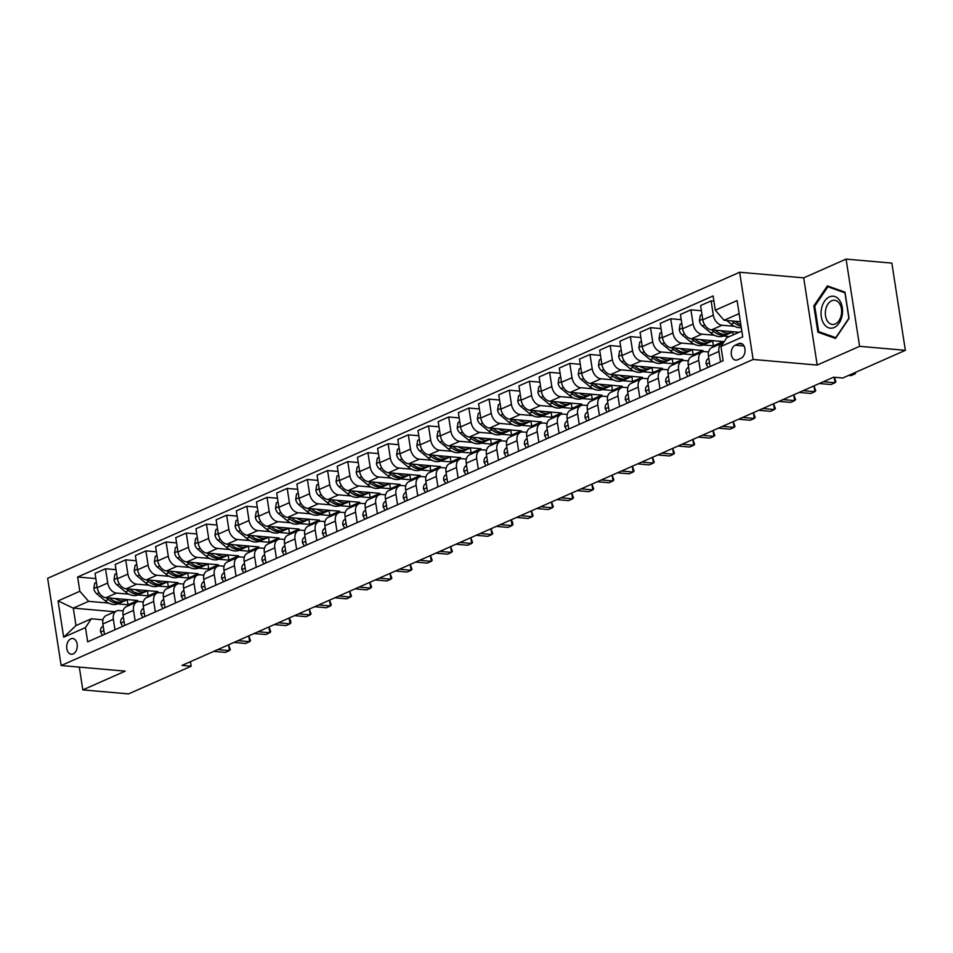 <?xml version="1.0" encoding="UTF-8"?>
<svg xmlns="http://www.w3.org/2000/svg" width="953" height="953" viewBox="0 0 953 953"><rect width="100%" height="100%" fill="white"/><g stroke="black" fill="none" stroke-linecap="round" stroke-linejoin="round"><path stroke-width="1.43" d="M73.155 653.913A7.898 5.277 -85 0 0 77.288 645.443A7.898 5.277 -85 0 0 72.678 638.51A7.898 5.277 -85 0 0 70.82 638.832A7.898 5.277 -85 0 0 66.698 647.301A7.898 5.277 -85 0 0 71.296 654.246A7.898 5.277 -85 0 0 73.155 653.913M739.635 272.248L47.65 578.316L61.147 665.528L753.132 359.46L739.635 272.248L803.701 277.859L817.197 365.07L859.594 346.32L846.085 259.109L803.701 277.859M846.085 259.109L891.853 263.111L905.35 350.323L859.594 346.32M905.35 350.323L842.774 378.007L833.625 377.197L182.011 665.408L191.16 666.218L190.457 661.68M738.778 343.64L735.228 345.212A7.648 5.11 -85 0 0 731.237 353.42A7.648 5.11 -85 0 0 735.692 360.139A7.648 5.11 -85 0 0 737.491 359.829L741.041 358.257A7.648 5.11 -85 0 0 745.043 350.049A7.648 5.11 -85 0 0 740.576 343.33A7.648 5.11 -85 0 0 738.778 343.64L742.292 343.95M739.135 313.62L724.089 320.268L715.31 310.201L713.106 295.942L77.646 577.006L95.824 578.602M715.31 310.201L737.11 300.564L742.732 336.862L720.933 346.499L726.794 337.707L741.839 331.06M114.789 611.755L73.286 608.121L75.99 625.573L91.333 618.783L85.472 627.574L87.676 641.834L723.136 360.758L720.933 346.499M85.472 627.574L63.672 637.212L58.05 600.914L79.849 591.265L77.646 577.006M79.302 667.112L82.828 689.889L128.584 693.891L191.16 666.218M82.828 689.889L125.212 671.138L61.147 665.528M817.197 365.07L753.132 359.46M91.333 618.783L102.972 619.795M114.968 629.766L113.347 619.319A9.875 6.897 -113.9 0 1 116.671 610.921A9.875 6.897 -113.9 0 1 119.208 610.528L123.151 610.873M135.147 620.832L133.527 610.385A9.875 6.897 -113.9 0 1 136.863 601.998A9.875 6.897 -113.9 0 1 139.388 601.593L143.343 601.939M155.339 611.909L153.719 601.462A9.875 6.897 -113.9 0 1 157.042 593.064A9.875 6.897 -113.9 0 1 159.58 592.671L163.523 593.016M175.519 602.975L173.899 592.528A9.875 6.897 -113.9 0 1 177.234 584.141A9.875 6.897 -113.9 0 1 179.76 583.736L183.715 584.082M195.71 594.053L194.09 583.605A9.875 6.897 -113.9 0 1 197.414 575.207A9.875 6.897 -113.9 0 1 199.951 574.814L203.906 575.159M215.89 585.118L214.27 574.671A9.875 6.897 -113.9 0 1 217.606 566.285A9.875 6.897 -113.9 0 1 220.143 565.879L224.086 566.225M236.082 576.196L234.462 565.748A9.875 6.897 -113.9 0 1 237.785 557.35A9.875 6.897 -113.9 0 1 240.323 556.957L244.278 557.302M256.262 567.261L254.654 556.814A9.875 6.897 -113.9 0 1 257.977 548.428A9.875 6.897 -113.9 0 1 260.514 548.023L264.457 548.368M276.453 558.339L274.833 547.88A9.875 6.897 -113.9 0 1 278.157 539.493A9.875 6.897 -113.9 0 1 280.694 539.1L284.649 539.446M296.633 549.404L295.025 538.957A9.875 6.897 -113.9 0 1 298.349 530.571A9.875 6.897 -113.9 0 1 300.886 530.166L304.829 530.511M316.825 540.47L315.205 530.023A9.875 6.897 -113.9 0 1 318.54 521.636A9.875 6.897 -113.9 0 1 321.066 521.243L325.021 521.589M337.005 531.548L335.396 521.1A9.875 6.897 -113.9 0 1 338.72 512.714A9.875 6.897 -113.9 0 1 341.257 512.309L345.2 512.654M357.196 522.613L355.576 512.166A9.875 6.897 -113.9 0 1 358.912 503.78A9.875 6.897 -113.9 0 1 361.437 503.387L365.392 503.732M377.388 513.691L375.768 503.244A9.875 6.897 -113.9 0 1 379.091 494.857A9.875 6.897 -113.9 0 1 381.629 494.452L385.572 494.798M397.568 504.756L395.948 494.309A9.875 6.897 -113.9 0 1 399.283 485.923A9.875 6.897 -113.9 0 1 401.809 485.53L405.764 485.875M417.759 495.834L416.139 485.387A9.875 6.897 -113.9 0 1 419.463 477A9.875 6.897 -113.9 0 1 422 476.595L425.943 476.941M437.939 486.9L436.319 476.452A9.875 6.897 -113.9 0 1 439.655 468.066A9.875 6.897 -113.9 0 1 442.18 467.673L446.135 468.018M458.131 477.977L456.511 467.53A9.875 6.897 -113.9 0 1 459.834 459.143A9.875 6.897 -113.9 0 1 462.372 458.738L466.327 459.084M478.311 469.043L476.691 458.596A9.875 6.897 -113.9 0 1 480.026 450.209A9.875 6.897 -113.9 0 1 482.563 449.816L486.506 450.161M498.502 460.12L496.882 449.673A9.875 6.897 -113.9 0 1 500.206 441.287A9.875 6.897 -113.9 0 1 502.743 440.882L506.698 441.227M518.682 451.186L517.074 440.739A9.875 6.897 -113.9 0 1 520.398 432.352A9.875 6.897 -113.9 0 1 522.935 431.959L526.878 432.305M538.874 442.263L537.254 431.816A9.875 6.897 -113.9 0 1 540.577 423.43A9.875 6.897 -113.9 0 1 543.115 423.025L547.07 423.37M559.054 433.329L557.445 422.882A9.875 6.897 -113.9 0 1 560.769 414.495A9.875 6.897 -113.9 0 1 563.306 414.102L567.249 414.448M579.245 424.407L577.625 413.959A9.875 6.897 -113.9 0 1 580.961 405.573A9.875 6.897 -113.9 0 1 583.486 405.168L587.441 405.513M599.425 415.472L597.817 405.025A9.875 6.897 -113.9 0 1 601.14 396.639A9.875 6.897 -113.9 0 1 603.678 396.245L607.621 396.591M619.617 406.55L617.997 396.103A9.875 6.897 -113.9 0 1 621.332 387.716A9.875 6.897 -113.9 0 1 623.858 387.311L627.813 387.657M639.808 397.615L638.188 387.168A9.875 6.897 -113.9 0 1 641.512 378.782A9.875 6.897 -113.9 0 1 644.049 378.389L647.992 378.734M659.988 388.693L658.368 378.246A9.875 6.897 -113.9 0 1 661.704 369.859A9.875 6.897 -113.9 0 1 664.229 369.454L668.184 369.8M680.18 379.759L678.56 369.311A9.875 6.897 -113.9 0 1 681.883 360.925A9.875 6.897 -113.9 0 1 684.421 360.532L688.364 360.877M700.36 370.836L698.74 360.389A9.875 6.897 -113.9 0 1 702.075 352.002A9.875 6.897 -113.9 0 1 704.612 351.597L708.555 351.943M740.386 321.697L724.089 320.268M734.477 326.319L722.088 325.235A9.875 6.897 -113.9 0 1 713.309 315.157L711.105 300.898L713.916 301.148M739.075 332.275L711.593 329.869A9.875 6.897 -113.9 0 1 702.814 319.803L700.61 305.544L711.105 300.898M729.39 336.564L723.398 336.04M714.297 335.242L701.908 334.158A9.875 6.897 -113.9 0 1 693.129 324.091L690.913 309.832L701.408 310.749M712.594 340.781L713.392 345.856L723.077 341.579L691.413 338.803A9.875 6.897 -113.9 0 1 682.634 328.737L680.418 314.466L690.913 309.832M713.392 345.856L703.219 344.974M694.106 344.176L681.717 343.092A9.875 6.897 -113.9 0 1 672.937 333.014L670.733 318.755L681.228 319.672M692.414 349.703L693.2 354.79L702.885 350.501L671.222 347.726A9.875 6.897 -113.9 0 1 662.442 337.66L660.238 323.401L670.733 318.755M693.2 354.79L683.027 353.897M673.926 353.098L661.537 352.014A9.875 6.897 -113.9 0 1 652.757 341.948L650.542 327.689L661.037 328.606M672.222 358.638L673.009 363.712L682.705 359.436L651.042 356.66A9.875 6.897 -113.9 0 1 642.251 346.594L640.047 332.323L650.542 327.689M673.009 363.712L662.847 362.831M653.734 362.033L641.345 360.949A9.875 6.897 -113.9 0 1 632.566 350.871L630.362 336.612L640.857 337.529M652.043 367.56L652.829 372.647L662.514 368.358L630.85 365.583A9.875 6.897 -113.9 0 1 622.071 355.517L619.867 341.257L630.362 336.612M652.829 372.647L642.656 371.753M633.554 370.955L621.165 369.871A9.875 6.897 -113.9 0 1 612.386 359.805L610.17 345.546L620.665 346.463M631.851 376.495L632.637 381.569L642.334 377.293L610.67 374.517A9.875 6.897 -113.9 0 1 601.879 364.451L599.675 350.192L610.17 345.546M632.637 381.569L622.476 380.688M613.363 379.89L600.974 378.806A9.875 6.897 -113.9 0 1 592.194 368.728L589.99 354.468L600.485 355.386M611.671 385.417L612.457 390.504L622.142 386.215L590.479 383.44A9.875 6.897 -113.9 0 1 581.699 373.373L579.495 359.114L589.99 354.468M612.457 390.504L602.284 389.61M593.183 388.812L580.794 387.728A9.875 6.897 -113.9 0 1 572.003 377.662L569.799 363.403L580.294 364.32M591.479 394.351L592.266 399.426L601.962 395.15L570.287 392.374A9.875 6.897 -113.9 0 1 561.508 382.308L559.304 368.049L569.799 363.403M592.266 399.426L582.104 398.545M572.991 397.746L560.602 396.662A9.875 6.897 -113.9 0 1 551.823 386.584L549.619 372.325L560.114 373.242M571.3 403.274L572.086 408.361L581.771 404.072L550.107 401.296A9.875 6.897 -113.9 0 1 541.328 391.23L539.112 376.971L549.619 372.325M572.086 408.361L561.913 407.467M552.811 406.669L540.422 405.585A9.875 6.897 -113.9 0 1 531.631 395.519L529.427 381.26L539.922 382.177M551.108 412.208L551.894 417.283L561.591 413.006L529.916 410.231A9.875 6.897 -113.9 0 1 521.136 400.165L518.932 385.905L529.427 381.26M551.894 417.283L541.733 416.401M532.62 415.603L520.231 414.519A9.875 6.897 -113.9 0 1 511.451 404.441L509.247 390.182L519.742 391.099M530.928 421.131L531.714 426.217L541.399 421.929L509.736 419.153A9.875 6.897 -113.9 0 1 500.956 409.087L498.741 394.828L509.247 390.182M531.714 426.217L521.541 425.324M512.428 424.526L500.039 423.442A9.875 6.897 -113.9 0 1 491.26 413.376L489.056 399.116L499.551 400.034M510.737 430.065L511.523 435.14L521.22 430.863L489.544 428.088A9.875 6.897 -113.9 0 1 480.765 418.022L478.561 403.762L489.056 399.116M511.523 435.14L501.361 434.258M492.248 433.46L479.859 432.376A9.875 6.897 -113.9 0 1 471.08 422.298L468.864 408.039L479.359 408.956M490.557 438.988L491.343 444.074L501.028 439.786L469.364 437.01A9.875 6.897 -113.9 0 1 460.585 426.944L458.369 412.685L468.864 408.039M491.343 444.074L481.17 443.181M472.057 442.383L459.668 441.299A9.875 6.897 -113.9 0 1 450.888 431.232L448.684 416.973L459.179 417.89M470.365 447.922L471.151 452.997L480.836 448.72L449.173 445.944A9.875 6.897 -113.9 0 1 440.393 435.878L438.189 421.619L448.684 416.973M471.151 452.997L460.978 452.115M451.877 451.317L439.488 450.233A9.875 6.897 -113.9 0 1 430.708 440.155L428.493 425.896L438.988 426.813M450.173 456.844L450.972 461.931L460.656 457.643L428.993 454.867A9.875 6.897 -113.9 0 1 420.213 444.801L417.998 430.542L428.493 425.896M450.972 461.931L440.798 461.038M431.685 460.239L419.296 459.155A9.875 6.897 -113.9 0 1 410.517 449.089L408.313 434.83L418.808 435.747M429.994 465.779L430.78 470.853L440.465 466.577L408.801 463.801A9.875 6.897 -113.9 0 1 400.022 453.735L397.818 439.476L408.313 434.83M430.78 470.853L420.607 469.972M411.505 469.174L399.116 468.09A9.875 6.897 -113.9 0 1 390.337 458.012L388.121 443.753L398.616 444.67M409.802 474.701L410.588 479.788L420.285 475.499L388.621 472.724A9.875 6.897 -113.9 0 1 379.83 462.658L377.626 448.398L388.121 443.753M410.588 479.788L400.427 478.894M391.314 478.096L378.925 477.012A9.875 6.897 -113.9 0 1 370.145 466.946L367.941 452.687L378.436 453.604M389.622 483.636L390.408 488.71L400.093 484.434L368.43 481.658A9.875 6.897 -113.9 0 1 359.65 471.592L357.446 457.333L367.941 452.687M390.408 488.71L380.235 487.829M371.134 487.031L358.745 485.947A9.875 6.897 -113.9 0 1 349.965 475.869L347.75 461.609L358.245 462.539M369.43 492.558L370.217 497.645L379.913 493.356L348.25 490.581A9.875 6.897 -113.9 0 1 339.459 480.515L337.255 466.255L347.75 461.609M370.217 497.645L360.055 496.751M350.942 495.953L338.553 494.869A9.875 6.897 -113.9 0 1 329.774 484.803L327.57 470.544L338.065 471.461M349.251 501.492L350.037 506.579L359.722 502.291L328.058 499.515A9.875 6.897 -113.9 0 1 319.279 489.449L317.075 475.19L327.57 470.544M350.037 506.579L339.864 505.686M330.762 504.887L318.373 503.803A9.875 6.897 -113.9 0 1 309.582 493.725L307.378 479.466L317.873 480.395M329.059 510.415L329.845 515.502L339.542 511.213L307.867 508.437A9.875 6.897 -113.9 0 1 299.087 498.371L296.883 484.112L307.378 479.466M329.845 515.502L319.684 514.608M310.571 513.81L298.182 512.726A9.875 6.897 -113.9 0 1 289.402 502.66L287.198 488.401L297.693 489.318M308.879 519.349L309.665 524.436L319.35 520.147L287.687 517.372A9.875 6.897 -113.9 0 1 278.907 507.306L276.692 493.046L287.198 488.401M309.665 524.436L299.492 523.542M290.379 522.744L278.002 521.66A9.875 6.897 -113.9 0 1 269.211 511.582L267.007 497.323L277.502 498.252M288.688 528.272L289.474 533.358L299.171 529.07L267.495 526.294A9.875 6.897 -113.9 0 1 258.716 516.228L256.512 501.969L267.007 497.323M289.474 533.358L279.312 532.465M270.199 531.667L257.81 530.583A9.875 6.897 -113.9 0 1 249.031 520.517L246.827 506.257L257.322 507.175M268.508 537.206L269.294 542.293L278.979 538.004L247.315 535.229A9.875 6.897 -113.9 0 1 238.536 525.163L236.32 510.903L246.827 506.257M269.294 542.293L259.121 541.399M250.008 540.601L237.619 539.517A9.875 6.897 -113.9 0 1 228.839 529.439L226.635 515.18L237.13 516.109M248.316 546.129L249.102 551.215L258.799 546.927L227.124 544.151A9.875 6.897 -113.9 0 1 218.344 534.085L216.14 519.826L226.635 515.18M249.102 551.215L238.941 550.322M229.828 549.524L217.439 548.44A9.875 6.897 -113.9 0 1 208.659 538.374L206.444 524.114L216.939 525.032M228.136 555.063L228.923 560.15L238.607 555.861L206.944 553.085A9.875 6.897 -113.9 0 1 198.164 543.019L195.949 528.76L206.444 524.114M228.923 560.15L218.749 559.256M209.636 558.458L197.247 557.374A9.875 6.897 -113.9 0 1 188.468 547.296L186.264 533.037L196.759 533.966M207.945 563.985L208.731 569.072L218.416 564.784L186.752 562.008A9.875 6.897 -113.9 0 1 177.973 551.942L175.769 537.683L186.264 533.037M208.731 569.072L198.558 568.179M189.456 567.38L177.067 566.296A9.875 6.897 -113.9 0 1 168.288 556.23L166.072 541.971L176.567 542.888M187.753 572.92L188.551 578.006L198.236 573.718L166.572 570.942A9.875 6.897 -113.9 0 1 157.793 560.876L155.577 546.617L166.072 541.971M188.551 578.006L178.378 577.113M169.265 576.315L156.876 575.231A9.875 6.897 -113.9 0 1 148.096 565.153L145.892 550.894L156.387 551.823M167.573 581.842L168.359 586.929L178.044 582.64L146.381 579.865A9.875 6.897 -113.9 0 1 137.601 569.799L135.397 555.539L145.892 550.894M168.359 586.929L158.186 586.035M149.085 585.237L136.696 584.153A9.875 6.897 -113.9 0 1 127.916 574.087L125.701 559.828L136.196 560.745M147.381 590.777L148.168 595.863L157.864 591.575L126.201 588.799A9.875 6.897 -113.9 0 1 117.41 578.733L115.206 564.474L125.701 559.828M148.168 595.863L138.006 594.97M128.893 594.172L116.504 593.088A9.875 6.897 -113.9 0 1 107.725 583.01L105.521 568.75L116.016 569.68M127.202 599.699L127.988 604.786L137.673 600.497L106.009 597.722A9.875 6.897 -113.9 0 1 97.23 587.656L95.026 573.396L105.521 568.75M127.988 604.786L117.815 603.892M108.713 603.094L88.629 601.343L73.286 608.121L58.05 600.914M720.551 361.902L718.931 351.454A9.875 6.897 -113.9 0 1 722.255 343.068A9.875 6.897 -113.9 0 1 723.458 342.723M710.056 366.548L708.436 356.1A9.875 6.897 -113.9 0 1 711.76 347.714L722.255 343.068M732.786 331.847L733.25 334.86M689.865 375.482L688.245 365.035A9.875 6.897 -113.9 0 1 691.58 356.648L702.075 352.002M669.673 384.404L668.065 373.957A9.875 6.897 -113.9 0 1 671.389 365.571L681.883 360.925M649.493 393.339L647.873 382.892A9.875 6.897 -113.9 0 1 651.209 374.505L661.704 369.859M629.302 402.261L627.693 391.814A9.875 6.897 -113.9 0 1 631.017 383.428L641.512 378.782M609.122 411.196L607.502 400.748A9.875 6.897 -113.9 0 1 610.825 392.362L621.332 387.716M588.93 420.118L587.322 409.671A9.875 6.897 -113.9 0 1 590.646 401.284L601.14 396.639M568.75 429.053L567.13 418.605A9.875 6.897 -113.9 0 1 570.454 410.219L580.961 405.573M548.559 437.975L546.939 427.528A9.875 6.897 -113.9 0 1 550.274 419.141L560.769 414.495M528.379 446.909L526.759 436.462A9.875 6.897 -113.9 0 1 530.082 428.076L540.577 423.43M508.187 455.832L506.567 445.385A9.875 6.897 -113.9 0 1 509.903 436.998L520.398 432.352M488.007 464.766L486.387 454.319A9.875 6.897 -113.9 0 1 489.711 445.933L500.206 441.287M467.816 473.689L466.196 463.241A9.875 6.897 -113.9 0 1 469.531 454.855L480.026 450.209M447.636 482.623L446.016 472.176A9.875 6.897 -113.9 0 1 449.339 463.789L459.834 459.143M427.444 491.545L425.824 481.098A9.875 6.897 -113.9 0 1 429.16 472.712L439.655 468.066M407.253 500.48L405.644 490.033A9.875 6.897 -113.9 0 1 408.968 481.646L419.463 477M387.073 509.402L385.453 498.955A9.875 6.897 -113.9 0 1 388.788 490.569L399.283 485.923M366.881 518.337L365.273 507.889A9.875 6.897 -113.9 0 1 368.597 499.503L379.091 494.857M346.701 527.259L345.081 516.812A9.875 6.897 -113.9 0 1 348.405 508.425L358.912 503.78M326.51 536.194L324.902 525.746A9.875 6.897 -113.9 0 1 328.225 517.36L338.72 512.714M306.33 545.116L304.71 534.669A9.875 6.897 -113.9 0 1 308.033 526.282L318.54 521.636M286.138 554.05L284.518 543.603A9.875 6.897 -113.9 0 1 287.854 535.217L298.349 530.571M265.958 562.973L264.338 552.526A9.875 6.897 -113.9 0 1 267.662 544.139L278.157 539.493M245.767 571.907L244.147 561.46A9.875 6.897 -113.9 0 1 247.482 553.074L257.977 548.428M225.587 580.83L223.967 570.382A9.875 6.897 -113.9 0 1 227.291 561.996L237.785 557.35M205.395 589.764L203.775 579.317A9.875 6.897 -113.9 0 1 207.111 570.93L217.606 566.285M185.216 598.687L183.595 588.239A9.875 6.897 -113.9 0 1 186.919 579.853L197.414 575.207M165.024 607.621L163.404 597.174A9.875 6.897 -113.9 0 1 166.739 588.787L177.234 584.141M144.832 616.543L143.224 606.096A9.875 6.897 -113.9 0 1 146.548 597.71L157.042 593.064M124.652 625.478L123.032 615.03A9.875 6.897 -113.9 0 1 126.368 606.644L136.863 601.998M79.849 591.265L88.629 601.343M104.461 634.4L102.853 623.953A9.875 6.897 -113.9 0 1 106.176 615.567L116.671 610.921M63.672 637.212L75.99 625.573M827.371 285.912L813.826 305.937L817.888 332.204L835.507 338.446L849.063 318.421L844.989 292.154L827.371 285.912M821.152 332.49L817.888 332.204M814.827 306.02L813.826 305.937M852.709 373.612L855.21 373.826L851.184 375.613L848.682 375.387M856.008 372.146L855.21 373.826L855.02 372.587M726.722 320.506L731.046 324.068A18.881 13.187 66.1 0 0 741.315 327.665M731.999 320.958L734.12 322.71A18.881 13.187 66.1 0 0 741.077 326.176M740.85 324.699A18.881 13.187 -113.9 0 1 736.05 321.852L735.335 321.256M708.091 367.417L706.137 364.094A6.54 4.574 -113.9 0 1 707.543 359.186L708.746 358.125M823.38 381.736L835.031 382.749L830.992 384.536L819.342 383.523M709.175 360.877A6.54 4.574 66.1 0 0 709.163 360.984L709.306 361.699M834.351 377.269L835.924 381.724L835.031 382.749L834.173 377.245M687.899 376.352L685.957 373.028A6.54 4.574 -113.9 0 1 687.351 368.108L688.566 367.06M803.188 390.659L814.839 391.683L810.8 393.47L799.15 392.445M688.983 369.8A6.54 4.574 66.1 0 0 688.971 369.919L689.114 370.622M813.981 385.882L815.732 390.659L814.839 391.683L813.945 385.905M667.719 385.274L665.766 381.95A6.54 4.574 -113.9 0 1 667.171 377.043L668.375 375.982M783.009 399.593L794.659 400.605L790.621 402.392L778.97 401.38M668.803 378.734A6.54 4.574 66.1 0 0 668.792 378.841L668.923 379.556M794.659 400.605L793.766 394.828L795.552 399.581L794.659 400.605M702.004 314.55L700.312 315.3L699.431 320.72A6.54 4.574 66.1 0 0 702.409 326.021L710.867 332.99A18.881 13.187 66.1 0 0 723.851 335.861L726.913 334.503A18.881 13.187 66.1 0 0 727.866 334.015M720.611 330.667A18.881 13.187 66.1 0 0 731.928 332.287A18.881 13.187 66.1 0 0 732.964 331.739M711.808 329.893L713.928 331.644A18.881 13.187 66.1 0 0 726.913 334.503M731.928 332.287L728.854 333.645A18.881 13.187 -113.9 0 1 715.87 330.786L715.143 330.179M702.885 320.244L702.992 321.161A6.54 4.574 66.1 0 0 703.302 321.864M681.812 323.484L680.12 324.223L679.239 329.655A6.54 4.574 66.1 0 0 682.217 334.956L690.675 341.924A18.881 13.187 66.1 0 0 703.659 344.783L706.733 343.425A18.881 13.187 66.1 0 0 707.674 342.949M700.431 339.59A18.881 13.187 66.1 0 0 711.736 341.222A18.881 13.187 66.1 0 0 712.784 340.674M691.628 338.815L693.748 340.566A18.881 13.187 66.1 0 0 706.733 343.425M711.736 341.222L708.663 342.568A18.881 13.187 -113.9 0 1 695.678 339.709L694.963 339.113M682.705 329.178L682.813 330.083A6.54 4.574 66.1 0 0 683.122 330.786M661.632 332.406L659.941 333.157L659.059 338.577A6.54 4.574 66.1 0 0 662.037 343.878L670.495 350.847A18.881 13.187 66.1 0 0 683.48 353.718L686.541 352.36A18.881 13.187 66.1 0 0 687.482 351.871M680.239 348.524A18.881 13.187 66.1 0 0 691.544 350.144A18.881 13.187 66.1 0 0 692.593 349.596M671.436 347.75L673.557 349.501A18.881 13.187 66.1 0 0 686.541 352.36M691.544 350.144L688.483 351.502A18.881 13.187 -113.9 0 1 675.498 348.643L674.772 348.036M662.514 338.101L662.621 339.018A6.54 4.574 66.1 0 0 662.931 339.721M647.528 394.208L645.586 390.885A6.54 4.574 -113.9 0 1 646.98 385.965L648.195 384.917M762.817 408.515L774.467 409.54L770.429 411.327L758.779 410.302M648.612 387.657A6.54 4.574 66.1 0 0 648.6 387.776L648.743 388.479M773.61 403.738L775.361 408.515L774.467 409.54L773.574 403.762M641.44 341.341L639.749 342.079L638.867 347.511A6.54 4.574 66.1 0 0 641.845 352.813L650.303 359.781A18.881 13.187 66.1 0 0 663.288 362.64L666.361 361.282A18.881 13.187 66.1 0 0 667.303 360.806M660.06 357.446A18.881 13.187 66.1 0 0 671.365 359.078A18.881 13.187 66.1 0 0 672.401 358.531M651.256 356.672L653.377 358.423A18.881 13.187 66.1 0 0 666.361 361.282M671.365 359.078L668.291 360.425A18.881 13.187 -113.9 0 1 655.307 357.566L654.592 356.97M642.334 347.035L642.441 347.94A6.54 4.574 66.1 0 0 642.751 348.643M823.904 323.889A16.046 10.709 -85 0 0 839.105 323.15A16.046 10.709 -85 0 0 839.712 300.529A16.046 10.709 -85 0 0 824.5 301.267A16.046 10.709 -85 0 0 823.904 323.889M827.49 321.197A12.151 8.112 -85 0 0 832.422 324.449A12.151 8.112 -85 0 0 840.713 317.135A12.151 8.112 -85 0 0 839.462 303.507A12.151 8.112 -85 0 0 834.53 300.255A12.151 8.112 -85 0 0 826.239 307.569A12.151 8.112 -85 0 0 827.49 321.197M827.871 286.758L844.942 292.809L848.873 318.254L835.745 337.66L818.675 331.608L814.744 306.163L827.871 286.758L830.397 286.984M627.348 403.131L625.394 399.807A6.54 4.574 -113.9 0 1 626.8 394.899L628.003 393.839M742.637 417.45L754.288 418.462L750.249 420.249L738.599 419.237M628.432 396.591A6.54 4.574 66.1 0 0 628.42 396.698L628.551 397.413M753.43 412.673L755.181 417.438L754.288 418.462L753.394 412.685M607.156 412.065L605.215 408.742A6.54 4.574 -113.9 0 1 606.608 403.822L607.811 402.774M722.445 426.372L734.096 427.397L730.058 429.184L718.407 428.159M608.24 405.513A6.54 4.574 66.1 0 0 608.228 405.633L608.371 406.335M733.238 421.595L734.989 426.372L734.096 427.397L733.202 421.619M586.965 420.988L585.023 417.664A6.54 4.574 -113.9 0 1 586.417 412.756L587.632 411.696M702.254 435.307L713.916 436.319L709.878 438.106L698.227 437.093M588.061 414.448A6.54 4.574 66.1 0 0 588.049 414.555L588.18 415.27M713.058 430.53L714.81 435.307L713.916 436.319L713.023 430.542M566.785 429.922L564.831 426.599A6.54 4.574 -113.9 0 1 566.237 421.679L567.44 420.63M682.074 444.229L693.724 445.254L689.686 447.04L678.036 446.016M567.869 423.37A6.54 4.574 66.1 0 0 567.857 423.489L568 424.192M692.867 439.452L694.618 444.229L693.724 445.254L692.831 439.476M546.593 438.845L544.651 435.521A6.54 4.574 -113.9 0 1 546.045 430.613L547.26 429.553M661.882 453.163L673.545 454.176L669.506 455.963L657.844 454.95M547.677 432.305A6.54 4.574 66.1 0 0 547.665 432.412L547.808 433.127M672.687 448.386L674.438 453.163L673.545 454.176L672.651 448.398M621.261 350.263L619.569 351.014L618.688 356.434A6.54 4.574 66.1 0 0 621.666 361.735L630.124 368.704A18.881 13.187 66.1 0 0 643.108 371.575L646.17 370.217A18.881 13.187 66.1 0 0 647.111 369.728M639.868 366.381A18.881 13.187 66.1 0 0 651.173 368.001A18.881 13.187 66.1 0 0 652.221 367.453M631.065 365.607L633.185 367.358A18.881 13.187 66.1 0 0 646.17 370.217M651.173 368.001L648.111 369.359A18.881 13.187 -113.9 0 1 635.127 366.5L634.4 365.892M622.142 355.957L622.249 356.875A6.54 4.574 66.1 0 0 622.559 357.578M601.069 359.198L599.377 359.936L598.496 365.368A6.54 4.574 66.1 0 0 601.474 370.669L609.932 377.638A18.881 13.187 66.1 0 0 622.917 380.497L625.99 379.139A18.881 13.187 66.1 0 0 626.931 378.663M619.688 375.303A18.881 13.187 66.1 0 0 630.993 376.935A18.881 13.187 66.1 0 0 632.03 376.387M610.885 374.529L613.005 376.28A18.881 13.187 66.1 0 0 625.99 379.139M630.993 376.935L627.92 378.281A18.881 13.187 -113.9 0 1 614.935 375.422L614.208 374.827M601.962 364.892L602.058 365.797A6.54 4.574 66.1 0 0 602.379 366.5M580.889 368.12L579.198 368.871L578.304 374.291A6.54 4.574 66.1 0 0 581.294 379.592L589.74 386.561A18.881 13.187 66.1 0 0 602.725 389.432L605.798 388.074A18.881 13.187 66.1 0 0 606.739 387.585M599.497 384.238A18.881 13.187 66.1 0 0 610.802 385.858A18.881 13.187 66.1 0 0 611.85 385.31M590.693 383.463L592.814 385.215A18.881 13.187 66.1 0 0 605.798 388.074M610.802 385.858L607.74 387.216A18.881 13.187 -113.9 0 1 594.755 384.357L594.029 383.749M581.771 373.814L581.878 374.732A6.54 4.574 66.1 0 0 582.188 375.434M560.698 377.054L559.006 377.793L558.124 383.225A6.54 4.574 66.1 0 0 561.103 388.526L569.56 395.495A18.881 13.187 66.1 0 0 582.545 398.354L585.607 396.996A18.881 13.187 66.1 0 0 586.56 396.519M579.317 393.16A18.881 13.187 66.1 0 0 590.622 394.792A18.881 13.187 66.1 0 0 591.658 394.244M570.513 392.386L572.622 394.137A18.881 13.187 66.1 0 0 585.607 396.996M590.622 394.792L587.548 396.138A18.881 13.187 -113.9 0 1 574.564 393.279L573.837 392.684M561.591 382.749L561.686 383.654A6.54 4.574 66.1 0 0 561.996 384.357M540.506 385.977L538.826 386.727L537.933 392.148A6.54 4.574 66.1 0 0 540.911 397.449L549.369 404.417A18.881 13.187 66.1 0 0 562.353 407.288L565.427 405.93A18.881 13.187 66.1 0 0 566.368 405.442M559.125 402.095A18.881 13.187 66.1 0 0 570.43 403.715A18.881 13.187 66.1 0 0 571.478 403.167M550.322 401.32L552.442 403.071A18.881 13.187 66.1 0 0 565.427 405.93M570.43 403.715L567.369 405.073A18.881 13.187 -113.9 0 1 554.384 402.214L553.657 401.606M541.399 391.671L541.507 392.588A6.54 4.574 66.1 0 0 541.816 393.291M526.413 447.779L524.46 444.455A6.54 4.574 -113.9 0 1 525.865 439.536L527.069 438.487M641.703 462.086L653.353 463.11L649.315 464.897L637.664 463.873M527.497 441.227A6.54 4.574 66.1 0 0 527.486 441.346L527.628 442.049M652.495 457.309L654.246 462.086L653.353 463.11L652.46 457.333M520.326 394.911L518.635 395.65L517.753 401.082A6.54 4.574 66.1 0 0 520.731 406.383L529.189 413.352A18.881 13.187 66.1 0 0 542.174 416.211L545.235 414.853A18.881 13.187 66.1 0 0 546.188 414.376M538.933 411.017A18.881 13.187 66.1 0 0 550.25 412.649A18.881 13.187 66.1 0 0 551.287 412.101M530.142 410.243L532.25 411.994A18.881 13.187 66.1 0 0 545.235 414.853M550.25 412.649L547.177 413.995A18.881 13.187 -113.9 0 1 534.192 411.136L533.466 410.54M521.22 400.605L521.315 401.511A6.54 4.574 66.1 0 0 521.625 402.214M506.222 456.701L504.28 453.378A6.54 4.574 -113.9 0 1 505.674 448.47L506.889 447.41M621.511 471.02L633.173 472.033L629.135 473.82L617.473 472.807M507.306 450.161A6.54 4.574 66.1 0 0 507.294 450.269L507.437 450.983M632.315 466.243L634.067 471.02L633.173 472.033L632.268 466.255M500.134 403.834L498.455 404.584L497.561 410.016A6.54 4.574 66.1 0 0 500.539 415.305L508.997 422.274A18.881 13.187 66.1 0 0 521.982 425.145L525.055 423.787A18.881 13.187 66.1 0 0 525.996 423.299M518.754 419.951A18.881 13.187 66.1 0 0 530.059 421.571A18.881 13.187 66.1 0 0 531.107 421.023M509.95 419.177L512.071 420.928A18.881 13.187 66.1 0 0 525.055 423.787M530.059 421.571L526.997 422.929A18.881 13.187 -113.9 0 1 514.012 420.07L513.286 419.463M501.028 409.528L501.135 410.445A6.54 4.574 66.1 0 0 501.445 411.148M486.042 465.636L484.088 462.312A6.54 4.574 -113.9 0 1 485.494 457.392L486.697 456.344M601.331 479.943L612.982 480.967L608.943 482.754L597.293 481.73M487.126 459.084A6.54 4.574 66.1 0 0 487.114 459.203L487.257 459.918M612.124 475.166L613.875 479.943L612.982 480.967L612.088 475.19M479.955 412.768L478.263 413.507L477.382 418.939A6.54 4.574 66.1 0 0 480.36 424.24L488.818 431.209A18.881 13.187 66.1 0 0 501.802 434.068L504.864 432.71A18.881 13.187 66.1 0 0 505.817 432.233M498.562 428.874A18.881 13.187 66.1 0 0 509.879 430.506A18.881 13.187 66.1 0 0 510.915 429.958M489.771 428.1L491.879 429.851A18.881 13.187 66.1 0 0 504.864 432.71M509.879 430.506L506.805 431.864A18.881 13.187 -113.9 0 1 493.821 428.993L493.094 428.397M480.848 418.462L480.943 419.368A6.54 4.574 66.1 0 0 481.253 420.07M465.85 474.558L463.908 471.235A6.54 4.574 -113.9 0 1 465.302 466.327L466.517 465.267M581.139 488.877L592.79 489.89L588.763 491.677L577.101 490.664M466.934 468.018A6.54 4.574 66.1 0 0 466.922 468.137L467.065 468.84M591.944 484.1L593.695 488.877L592.79 489.89L591.896 484.112M459.763 421.691L458.071 422.441L457.19 427.873A6.54 4.574 66.1 0 0 460.168 433.162L468.626 440.143A18.881 13.187 66.1 0 0 481.61 443.002L484.684 441.644A18.881 13.187 66.1 0 0 485.625 441.156M478.382 437.808A18.881 13.187 66.1 0 0 489.687 439.428A18.881 13.187 66.1 0 0 490.735 438.88M469.579 437.034L471.699 438.785A18.881 13.187 66.1 0 0 484.684 441.644M489.687 439.428L486.614 440.786A18.881 13.187 -113.9 0 1 473.629 437.927L472.914 437.32M460.656 427.385L460.764 428.302A6.54 4.574 66.1 0 0 461.073 429.005M445.67 483.493L443.717 480.169A6.54 4.574 -113.9 0 1 445.122 475.249L446.326 474.201M560.96 497.8L572.61 498.824L568.572 500.611L556.921 499.586M446.754 476.941A6.54 4.574 66.1 0 0 446.743 477.06L446.886 477.775M571.752 493.023L573.503 497.8L572.61 498.824L571.717 493.046M439.583 430.625L437.892 431.364L437.01 436.796A6.54 4.574 66.1 0 0 439.988 442.097L448.446 449.066A18.881 13.187 66.1 0 0 461.431 451.925L464.492 450.566A18.881 13.187 66.1 0 0 465.445 450.09M458.19 446.731A18.881 13.187 66.1 0 0 469.507 448.363A18.881 13.187 66.1 0 0 470.544 447.815M449.387 445.956L451.508 447.707A18.881 13.187 66.1 0 0 464.492 450.566M469.507 448.363L466.434 449.721A18.881 13.187 -113.9 0 1 453.449 446.85L452.723 446.254M440.465 436.319L440.572 437.224A6.54 4.574 66.1 0 0 440.882 437.927M425.479 492.415L423.537 489.092A6.54 4.574 -113.9 0 1 424.931 484.184L426.146 483.123M540.768 506.734L552.418 507.746L548.38 509.533L536.73 508.521M426.563 485.875A6.54 4.574 66.1 0 0 426.551 485.994L426.694 486.697M551.561 501.957L553.312 506.734L552.418 507.746L551.525 501.969M419.391 439.547L417.7 440.298L416.818 445.73A6.54 4.574 66.1 0 0 419.796 451.019L428.254 458A18.881 13.187 66.1 0 0 441.239 460.859L444.312 459.501A18.881 13.187 66.1 0 0 445.254 459.012M438.011 455.665A18.881 13.187 66.1 0 0 449.316 457.285A18.881 13.187 66.1 0 0 450.364 456.749M429.207 454.891L431.328 456.642A18.881 13.187 66.1 0 0 444.312 459.501M449.316 457.285L446.242 458.643A18.881 13.187 -113.9 0 1 433.258 455.784L432.543 455.177M420.285 445.242L420.392 446.159A6.54 4.574 66.1 0 0 420.702 446.862M405.299 501.349L403.345 498.026A6.54 4.574 -113.9 0 1 404.751 493.106L405.954 492.058M520.588 515.656L532.239 516.681L528.2 518.468L516.55 517.443M406.383 494.798A6.54 4.574 66.1 0 0 406.371 494.917L406.502 495.631M531.381 510.879L533.132 515.656L532.239 516.681L531.345 510.903M385.107 510.272L383.166 506.948A6.54 4.574 -113.9 0 1 384.559 502.04L385.774 500.98M500.396 524.591L512.047 525.603L508.009 527.39L496.358 526.378M386.191 503.732A6.54 4.574 66.1 0 0 386.179 503.851L386.322 504.554M512.047 525.603L511.153 519.826L512.583 522.232L512.94 524.591L512.047 525.603M364.928 519.206L362.974 515.883A6.54 4.574 -113.9 0 1 364.38 510.963L365.583 509.915M480.217 533.513L491.867 534.538L487.829 536.325L476.178 535.3M366.012 512.654A6.54 4.574 66.1 0 0 366 512.774L366.131 513.488M491.009 528.736L492.761 533.513L491.867 534.538L490.974 528.76M344.736 528.129L342.794 524.805A6.54 4.574 -113.9 0 1 344.188 519.897L345.391 518.837M460.025 542.448L471.675 543.472L467.637 545.247L455.987 544.234M345.82 521.589A6.54 4.574 66.1 0 0 345.808 521.708L345.951 522.411M470.818 537.671L472.569 542.448L471.675 543.472L470.782 537.683M324.544 537.063L322.602 533.74A6.54 4.574 -113.9 0 1 323.996 528.82L325.211 527.771M439.833 551.37L451.496 552.395L447.457 554.181L435.807 553.157M325.64 530.511A6.54 4.574 66.1 0 0 325.628 530.63L325.759 531.345M450.638 546.593L452.389 551.37L451.496 552.395L450.602 546.617M304.364 545.986L302.411 542.662A6.54 4.574 -113.9 0 1 303.816 537.754L305.02 536.694M419.654 560.304L431.304 561.329L427.266 563.104L415.615 562.091M305.448 539.446A6.54 4.574 66.1 0 0 305.436 539.565L305.579 540.268M430.446 555.528L432.197 560.304L431.304 561.329L430.411 555.539M284.173 554.92L282.231 551.596A6.54 4.574 -113.9 0 1 283.625 546.677L284.84 545.628M399.462 569.227L411.124 570.251L407.086 572.038L395.424 571.014M285.257 548.368A6.54 4.574 66.1 0 0 285.245 548.487L285.388 549.202M410.266 564.45L412.018 569.227L411.124 570.251L410.219 564.474M263.993 563.842L262.039 560.519A6.54 4.574 -113.9 0 1 263.445 555.611L264.648 554.551M379.282 578.161L390.933 579.186L386.894 580.961L375.244 579.948M265.077 557.302A6.54 4.574 66.1 0 0 265.065 557.422L265.208 558.124M390.075 573.384L391.826 578.161L390.933 579.186L390.039 573.396M243.801 572.777L241.859 569.453A6.54 4.574 -113.9 0 1 243.253 564.533L244.468 563.485M359.09 587.084L370.753 588.108L366.714 589.895L355.052 588.871M244.885 566.225A6.54 4.574 66.1 0 0 244.873 566.344L245.016 567.059M369.895 582.307L371.646 587.084L370.753 588.108L369.847 582.331M223.621 581.699L221.668 578.376A6.54 4.574 -113.9 0 1 223.073 573.468L224.277 572.408M338.911 596.018L350.561 597.043L346.523 598.818L334.872 597.805M224.705 575.159A6.54 4.574 66.1 0 0 224.694 575.278L224.837 575.981M349.703 591.241L351.454 596.018L350.561 597.043L349.668 591.253M203.43 590.634L201.488 587.31A6.54 4.574 -113.9 0 1 202.882 582.39L204.097 581.342M318.719 604.941L330.369 605.965L326.343 607.752L314.681 606.727M204.514 584.082A6.54 4.574 66.1 0 0 204.502 584.201L204.645 584.916M329.524 600.164L331.275 604.941L330.369 605.965L329.476 600.187M183.25 599.556L181.296 596.233A6.54 4.574 -113.9 0 1 182.702 591.325L183.905 590.264M298.539 613.875L310.19 614.899L306.151 616.674L294.501 615.662M184.334 593.016A6.54 4.574 66.1 0 0 184.322 593.135L184.453 593.838M310.19 614.899L309.296 609.11L311.083 613.875L310.19 614.899M163.058 608.49L161.117 605.167A6.54 4.574 -113.9 0 1 162.51 600.247L163.725 599.199M278.347 622.797L289.998 623.822L285.96 625.609L274.309 624.584M164.142 601.939A6.54 4.574 66.1 0 0 164.13 602.058L164.273 602.772M289.998 623.822L289.104 618.044L290.534 620.439L290.891 622.797L289.998 623.822M142.879 617.413L140.925 614.089A6.54 4.574 -113.9 0 1 142.331 609.181L143.534 608.121M258.168 631.732L269.818 632.756L265.78 634.531L254.129 633.519M143.963 610.873A6.54 4.574 66.1 0 0 143.951 610.992L144.082 611.695M268.96 626.955L270.712 631.732L269.818 632.756L268.925 626.967M122.687 626.347L120.745 623.024A6.54 4.574 -113.9 0 1 122.139 618.104L123.342 617.056M237.976 640.654L249.626 641.679L245.588 643.466L233.938 642.441M123.771 619.795A6.54 4.574 66.1 0 0 123.759 619.915L123.902 620.629M248.769 635.889L250.52 640.654L249.626 641.679L248.733 635.901M102.507 635.27L100.553 631.946A6.54 4.574 -113.9 0 1 101.959 627.038L103.162 625.978M217.784 649.589L229.447 650.613L225.408 652.388L213.758 651.375M103.591 628.73A6.54 4.574 66.1 0 0 103.579 628.849L103.71 629.552M228.589 644.812L230.34 649.589L229.447 650.613L228.553 644.824M399.212 448.482L397.52 449.22L396.639 454.652A6.54 4.574 66.1 0 0 399.617 459.954L408.075 466.922A18.881 13.187 66.1 0 0 421.059 469.781L424.121 468.423A18.881 13.187 66.1 0 0 425.062 467.947M417.819 464.587A18.881 13.187 66.1 0 0 429.124 466.22A18.881 13.187 66.1 0 0 430.172 465.672M409.016 463.825L411.136 465.564A18.881 13.187 66.1 0 0 424.121 468.423M429.124 466.22L426.062 467.578A18.881 13.187 -113.9 0 1 413.078 464.707L412.351 464.111M400.093 454.176L400.2 455.081A6.54 4.574 66.1 0 0 400.51 455.784M379.02 457.404L377.328 458.155L376.447 463.587A6.54 4.574 66.1 0 0 379.425 468.876L387.883 475.857A18.881 13.187 66.1 0 0 400.868 478.716L403.941 477.358A18.881 13.187 66.1 0 0 404.882 476.869M397.639 473.522A18.881 13.187 66.1 0 0 408.944 475.142A18.881 13.187 66.1 0 0 409.981 474.606M388.836 472.748L390.956 474.499A18.881 13.187 66.1 0 0 403.941 477.358M408.944 475.142L405.871 476.5A18.881 13.187 -113.9 0 1 392.886 473.641L392.171 473.045M379.913 463.098L380.021 464.016A6.54 4.574 66.1 0 0 380.33 464.719M358.84 466.339L357.149 467.077L356.267 472.509A6.54 4.574 66.1 0 0 359.245 477.81L367.703 484.779A18.881 13.187 66.1 0 0 380.688 487.638L383.749 486.28A18.881 13.187 66.1 0 0 384.69 485.804M377.448 482.444A18.881 13.187 66.1 0 0 388.753 484.076A18.881 13.187 66.1 0 0 389.801 483.528M368.644 481.682L370.765 483.421A18.881 13.187 66.1 0 0 383.749 486.28M388.753 484.076L385.691 485.434A18.881 13.187 -113.9 0 1 372.706 482.563L371.98 481.968M359.722 472.033L359.829 472.938A6.54 4.574 66.1 0 0 360.139 473.641M338.649 475.261L336.957 476.012L336.075 481.444A6.54 4.574 66.1 0 0 339.054 486.733L347.511 493.714A18.881 13.187 66.1 0 0 360.496 496.573L363.569 495.215A18.881 13.187 66.1 0 0 364.511 494.726M357.268 491.379A18.881 13.187 66.1 0 0 368.573 492.999A18.881 13.187 66.1 0 0 369.609 492.463M348.464 490.604L350.585 492.356A18.881 13.187 66.1 0 0 363.569 495.215M368.573 492.999L365.499 494.357A18.881 13.187 -113.9 0 1 352.515 491.498L351.788 490.902M339.542 480.955L339.637 481.873A6.54 4.574 66.1 0 0 339.947 482.575M318.469 484.195L316.777 484.934L315.884 490.366A6.54 4.574 66.1 0 0 318.874 495.667L327.32 502.636A18.881 13.187 66.1 0 0 340.304 505.495L343.378 504.149A18.881 13.187 66.1 0 0 344.319 503.66M337.076 500.301A18.881 13.187 66.1 0 0 348.381 501.933A18.881 13.187 66.1 0 0 349.429 501.385M328.273 499.539L330.393 501.278A18.881 13.187 66.1 0 0 343.378 504.149M348.381 501.933L345.32 503.291A18.881 13.187 -113.9 0 1 332.335 500.42L331.608 499.825M319.35 489.89L319.458 490.795A6.54 4.574 66.1 0 0 319.767 491.498M298.277 493.118L296.586 493.868L295.704 499.301A6.54 4.574 66.1 0 0 298.682 504.59L307.14 511.57A18.881 13.187 66.1 0 0 320.125 514.429L323.186 513.071A18.881 13.187 66.1 0 0 324.139 512.583M316.896 509.236A18.881 13.187 66.1 0 0 328.201 510.856A18.881 13.187 66.1 0 0 329.238 510.32M308.093 508.461L310.201 510.212A18.881 13.187 66.1 0 0 323.186 513.071M328.201 510.856L325.128 512.214A18.881 13.187 -113.9 0 1 312.143 509.355L311.417 508.759M299.171 498.812L299.266 499.729A6.54 4.574 66.1 0 0 299.576 500.432M278.085 502.052L276.406 502.791L275.512 508.223A6.54 4.574 66.1 0 0 278.49 513.524L286.948 520.493A18.881 13.187 66.1 0 0 299.933 523.352L303.006 522.006A18.881 13.187 66.1 0 0 303.947 521.517M296.705 518.158A18.881 13.187 66.1 0 0 308.01 519.79A18.881 13.187 66.1 0 0 309.058 519.242M287.901 517.396L290.022 519.135A18.881 13.187 66.1 0 0 303.006 522.006M308.01 519.79L304.948 521.148A18.881 13.187 -113.9 0 1 291.963 518.277L291.237 517.682M278.979 507.746L279.086 508.652A6.54 4.574 66.1 0 0 279.396 509.355M257.906 510.975L256.214 511.725L255.333 517.157A6.54 4.574 66.1 0 0 258.311 522.447L266.769 529.427A18.881 13.187 66.1 0 0 279.753 532.286L282.815 530.928A18.881 13.187 66.1 0 0 283.768 530.44M276.513 527.092A18.881 13.187 66.1 0 0 287.83 528.712A18.881 13.187 66.1 0 0 288.866 528.176M267.722 526.318L269.83 528.069A18.881 13.187 66.1 0 0 282.815 530.928M287.83 528.712L284.756 530.071A18.881 13.187 -113.9 0 1 271.772 527.212L271.045 526.616M258.799 516.669L258.894 517.586A6.54 4.574 66.1 0 0 259.204 518.289M237.714 519.909L236.022 520.648L235.141 526.08A6.54 4.574 66.1 0 0 238.119 531.381L246.577 538.35A18.881 13.187 66.1 0 0 259.561 541.209L262.635 539.863A18.881 13.187 66.1 0 0 263.576 539.374M256.333 536.015A18.881 13.187 66.1 0 0 267.638 537.647A18.881 13.187 66.1 0 0 268.686 537.099M247.53 535.252L249.65 536.992A18.881 13.187 66.1 0 0 262.635 539.863M267.638 537.647L264.577 539.005A18.881 13.187 -113.9 0 1 251.592 536.134L250.865 535.538M238.607 525.603L238.715 526.509A6.54 4.574 66.1 0 0 239.024 527.212M217.534 528.832L215.843 529.582L214.961 535.014A6.54 4.574 66.1 0 0 217.939 540.303L226.397 547.284A18.881 13.187 66.1 0 0 239.382 550.143L242.443 548.785A18.881 13.187 66.1 0 0 243.396 548.297M236.141 544.949A18.881 13.187 66.1 0 0 247.458 546.569A18.881 13.187 66.1 0 0 248.495 546.033M227.35 544.175L229.459 545.926A18.881 13.187 66.1 0 0 242.443 548.785M247.458 546.569L244.385 547.927A18.881 13.187 -113.9 0 1 231.4 545.068L230.674 544.473M218.428 534.526L218.523 535.443A6.54 4.574 66.1 0 0 218.833 536.146M197.342 537.766L195.651 538.505L194.769 543.937A6.54 4.574 66.1 0 0 197.747 549.238L206.205 556.207A18.881 13.187 66.1 0 0 219.19 559.066L222.263 557.719A18.881 13.187 66.1 0 0 223.205 557.231M215.962 553.872A18.881 13.187 66.1 0 0 227.267 555.504A18.881 13.187 66.1 0 0 228.315 554.956M207.158 553.109L209.279 554.849A18.881 13.187 66.1 0 0 222.263 557.719M227.267 555.504L224.193 556.862A18.881 13.187 -113.9 0 1 211.209 553.991L210.494 553.395M198.236 543.46L198.343 544.366A6.54 4.574 66.1 0 0 198.653 545.068M177.163 546.688L175.471 547.439L174.59 552.871A6.54 4.574 66.1 0 0 177.568 558.16L186.026 565.141A18.881 13.187 66.1 0 0 199.01 568L202.072 566.642A18.881 13.187 66.1 0 0 203.025 566.153M195.77 562.806A18.881 13.187 66.1 0 0 207.075 564.426A18.881 13.187 66.1 0 0 208.123 563.89M186.967 562.032L189.087 563.783A18.881 13.187 66.1 0 0 202.072 566.642M207.075 564.426L204.013 565.784A18.881 13.187 -113.9 0 1 191.029 562.925L190.302 562.33M178.044 552.383L178.151 553.3A6.54 4.574 66.1 0 0 178.461 554.003M156.971 555.623L155.279 556.361L154.398 561.793A6.54 4.574 66.1 0 0 157.376 567.095L165.834 574.063A18.881 13.187 66.1 0 0 178.819 576.922L181.892 575.576A18.881 13.187 66.1 0 0 182.833 575.088M175.59 571.729A18.881 13.187 66.1 0 0 186.895 573.361A18.881 13.187 66.1 0 0 187.932 572.813M166.787 570.966L168.907 572.705A18.881 13.187 66.1 0 0 181.892 575.576M186.895 573.361L183.822 574.719A18.881 13.187 -113.9 0 1 170.837 571.848L170.122 571.252M157.864 561.317L157.972 562.222A6.54 4.574 66.1 0 0 158.281 562.925M136.791 564.545L135.1 565.296L134.218 570.728A6.54 4.574 66.1 0 0 137.196 576.017L145.654 582.998A18.881 13.187 66.1 0 0 158.639 585.857L161.7 584.499A18.881 13.187 66.1 0 0 162.641 584.01M155.399 580.663A18.881 13.187 66.1 0 0 166.704 582.283A18.881 13.187 66.1 0 0 167.752 581.747M146.595 579.889L148.716 581.64A18.881 13.187 66.1 0 0 161.7 584.499M166.704 582.283L163.642 583.641A18.881 13.187 -113.9 0 1 150.657 580.782L149.931 580.186M137.673 570.239L137.78 571.157A6.54 4.574 66.1 0 0 138.09 571.86M116.6 573.48L114.908 574.218L114.026 579.65A6.54 4.574 66.1 0 0 117.005 584.951L125.462 591.92A18.881 13.187 66.1 0 0 138.447 594.779L141.52 593.433A18.881 13.187 66.1 0 0 142.462 592.945M135.219 589.585A18.881 13.187 66.1 0 0 146.524 591.217A18.881 13.187 66.1 0 0 147.56 590.669M126.415 588.823L128.536 590.562A18.881 13.187 66.1 0 0 141.52 593.433M146.524 591.217L143.45 592.575A18.881 13.187 -113.9 0 1 130.466 589.704L129.739 589.109M117.493 579.174L117.588 580.079A6.54 4.574 66.1 0 0 117.91 580.782M96.42 582.402L94.728 583.153L93.835 588.585A6.54 4.574 66.1 0 0 96.825 593.874L105.283 600.855A18.881 13.187 66.1 0 0 118.267 603.714L121.329 602.356A18.881 13.187 66.1 0 0 122.27 601.867M115.027 598.52A18.881 13.187 66.1 0 0 126.332 600.14A18.881 13.187 66.1 0 0 127.38 599.604M106.224 597.745L108.344 599.497A18.881 13.187 66.1 0 0 121.329 602.356M126.332 600.14L123.271 601.498A18.881 13.187 -113.9 0 1 110.286 598.639L109.559 598.043M97.301 588.096L97.409 589.014A6.54 4.574 66.1 0 0 97.718 589.716M711.593 329.869L722.088 325.235M691.413 338.803L701.908 334.158M671.222 347.726L681.717 343.092M651.042 356.66L661.537 352.014M630.85 365.583L641.345 360.949M610.67 374.517L621.165 369.871M590.479 383.44L600.974 378.806M570.287 392.374L580.794 387.728M550.107 401.296L560.602 396.662M529.916 410.231L540.422 405.585M509.736 419.153L520.231 414.519M489.544 428.088L500.039 423.442M469.364 437.01L479.859 432.376M449.173 445.944L459.668 441.299M428.993 454.867L439.488 450.233M408.801 463.801L419.296 459.155M388.621 472.724L399.116 468.09M368.43 481.658L378.925 477.012M348.25 490.581L358.745 485.947M328.058 499.515L338.553 494.869M307.867 508.437L318.373 503.803M287.687 517.372L298.182 512.726M267.495 526.294L278.002 521.66M247.315 535.229L257.81 530.583M227.124 544.151L237.619 539.517M206.944 553.085L217.439 548.44M186.752 562.008L197.247 557.374M166.572 570.942L177.067 566.296M146.381 579.865L156.876 575.231M126.201 588.799L136.696 584.153M106.009 597.722L116.504 593.088M702.814 319.803L713.309 315.157M708.436 356.1L718.931 351.454M688.245 365.035L698.74 360.389M682.634 328.737L693.129 324.091M668.065 373.957L678.56 369.311M662.442 337.66L672.937 333.014M647.873 382.892L658.368 378.246M642.251 346.594L652.757 341.948M627.693 391.814L638.188 387.168M622.071 355.517L632.566 350.871M607.502 400.748L617.997 396.103M601.879 364.451L612.386 359.805M587.322 409.671L597.817 405.025M581.699 373.373L592.194 368.728M567.13 418.605L577.625 413.959M561.508 382.308L572.003 377.662M546.939 427.528L557.445 422.882M541.328 391.23L551.823 386.584M526.759 436.462L537.254 431.816M521.136 400.165L531.631 395.519M506.567 445.385L517.074 440.739M500.956 409.087L511.451 404.441M486.387 454.319L496.882 449.673M480.765 418.022L491.26 413.376M466.196 463.241L476.691 458.596M460.585 426.944L471.08 422.298M446.016 472.176L456.511 467.53M440.393 435.878L450.888 431.232M425.824 481.098L436.319 476.452M420.213 444.801L430.708 440.155M405.644 490.033L416.139 485.387M400.022 453.735L410.517 449.089M385.453 498.955L395.948 494.309M379.83 462.658L390.337 458.012M365.273 507.889L375.768 503.244M359.65 471.592L370.145 466.946M345.081 516.812L355.576 512.166M339.459 480.515L349.965 475.869M324.902 525.746L335.396 521.1M319.279 489.449L329.774 484.803M304.71 534.669L315.205 530.023M299.087 498.371L309.582 493.725M284.518 543.603L295.025 538.957M278.907 507.306L289.402 502.66M264.338 552.526L274.833 547.88M258.716 516.228L269.211 511.582M244.147 561.46L254.654 556.814M238.536 525.163L249.031 520.517M223.967 570.382L234.462 565.748M218.344 534.085L228.839 529.439M203.775 579.317L214.27 574.671M198.164 543.019L208.659 538.374M183.595 588.239L194.09 583.605M177.973 551.942L188.468 547.296M163.404 597.174L173.899 592.528M157.793 560.876L168.288 556.23M143.224 606.096L153.719 601.462M137.601 569.799L148.096 565.153M123.032 615.03L133.527 610.385M117.41 578.733L127.916 574.087M102.853 623.953L113.347 619.319M97.23 587.656L107.725 583.01M744.043 345.987L735.228 345.212M734.12 322.71L731.046 324.068M737.062 321.411L736.05 321.852M706.197 364.189L709.461 362.748M707.543 359.186L708.818 358.614M686.017 373.123L689.281 371.682M687.351 368.108L688.638 367.548M665.825 382.058L669.089 380.604M667.171 377.043L668.446 376.471M702.718 319.148L699.442 320.589M713.928 331.644L710.867 332.99M716.882 330.334L715.87 330.786M704.755 324.985L702.409 326.021M682.527 328.07L679.263 329.524M693.748 340.566L690.675 341.924M696.691 339.268L695.678 339.709M684.564 333.907L682.217 334.956M662.335 337.005L659.071 338.446M673.557 349.501L670.495 350.847M676.499 348.19L675.498 348.643M664.384 342.842L662.037 343.878M645.646 390.98L648.91 389.539M646.98 385.965L648.266 385.405M642.155 345.927L638.891 347.38M653.377 358.423L650.303 359.781M656.319 357.125L655.307 357.566M644.192 351.764L641.845 352.813M625.454 399.915L628.718 398.461M626.8 394.899L628.075 394.328M605.262 408.837L608.526 407.396M606.608 403.822L607.895 403.262M585.082 417.771L588.346 416.318M586.417 412.756L587.703 412.184M564.891 426.694L568.155 425.252M566.237 421.679L567.523 421.119M544.711 435.628L547.975 434.175M546.045 430.613L547.332 430.041M621.964 354.861L618.7 356.303M633.185 367.358L630.124 368.704M636.127 366.047L635.127 366.5M624.012 360.699L621.666 361.735M601.784 363.784L598.52 365.237M613.005 376.28L609.932 377.638M615.948 374.982L614.935 375.422M603.821 369.621L601.474 370.669M581.592 372.718L578.328 374.16M592.814 385.215L589.74 386.561M595.756 383.904L594.755 384.357M583.641 378.555L581.294 379.592M561.412 381.641L558.148 383.094M572.622 394.137L569.56 395.495M575.576 392.839L574.564 393.279M563.449 387.478L561.103 388.526M541.221 390.575L537.957 392.017M552.442 403.071L549.369 404.417M555.385 401.761L554.384 402.214M543.27 396.412L540.911 397.449M524.519 444.551L527.783 443.109M525.865 439.536L527.152 438.976M521.041 399.498L517.777 400.951M532.25 411.994L529.189 413.352M535.205 410.695L534.192 411.136M523.078 405.335L520.731 406.383M504.34 453.485L507.604 452.032M505.674 448.47L506.96 447.898M500.849 408.432L497.585 409.873M512.071 420.928L508.997 422.274M515.013 419.618L514.012 420.07M502.886 414.269L500.539 415.305M484.148 462.408L487.412 460.966M485.494 457.392L486.78 456.832M480.669 417.354L477.405 418.808M491.879 429.851L488.818 431.209M494.833 428.552L493.821 428.993M482.706 423.192L480.36 424.24M463.968 471.342L467.232 469.889M465.302 466.327L466.589 465.755M460.478 426.289L457.214 427.73M471.699 438.785L468.626 440.143M474.642 437.475L473.629 437.927M462.515 432.126L460.168 433.162M443.776 480.264L447.04 478.823M445.122 475.249L446.397 474.689M440.298 435.211L437.022 436.665M451.508 447.707L448.446 449.066M454.462 446.409L453.449 446.85M442.335 441.048L439.988 442.097M423.597 489.199L426.861 487.745M424.931 484.184L426.217 483.612M420.106 444.146L416.842 445.587M431.328 456.642L428.254 458M434.27 455.331L433.258 455.784M422.143 449.983L419.796 451.019M403.405 498.121L406.669 496.68M404.751 493.106L406.026 492.546M383.213 507.056L386.489 505.602M384.559 502.04L385.846 501.469M363.033 515.978L366.297 514.537M364.38 510.963L365.654 510.403M342.842 524.912L346.106 523.459M344.188 519.897L345.474 519.325M322.662 533.835L325.926 532.393M323.996 528.82L325.283 528.26M302.47 542.769L305.734 541.316M303.816 537.754L305.103 537.182M282.291 551.692L285.555 550.25M283.625 546.677L284.911 546.117M262.099 560.626L265.363 559.173M263.445 555.611L264.731 555.039M241.919 569.549L245.183 568.107M243.253 564.533L244.54 563.973M221.727 578.483L224.991 577.03M223.073 573.468L224.348 572.896M201.548 587.405L204.812 585.964M202.882 582.39L204.168 581.83M181.356 596.34L184.62 594.886M182.702 591.325L183.977 590.753M161.176 605.262L164.44 603.821M162.51 600.247L163.797 599.687M140.984 614.197L144.248 612.743M142.331 609.181L143.605 608.61M120.793 623.119L124.069 621.678M122.139 618.104L123.425 617.544M100.613 632.053L103.877 630.6M101.959 627.038L103.234 626.466M399.915 453.068L396.651 454.521M411.136 465.564L408.075 466.922M414.079 464.266L413.078 464.707M401.963 458.905L399.617 459.954M379.735 462.002L376.471 463.444M390.956 474.499L387.883 475.857M393.899 473.188L392.886 473.641M381.772 467.84L379.425 468.876M359.543 470.925L356.279 472.378M370.765 483.421L367.703 484.779M373.707 482.123L372.706 482.563M361.592 476.762L359.245 477.81M339.363 479.859L336.099 481.301M350.585 492.356L347.511 493.714M353.527 491.045L352.515 491.498M341.4 485.696L339.054 486.733M319.172 488.782L315.908 490.235M330.393 501.278L327.32 502.636M333.336 499.98L332.335 500.42M321.221 494.619L318.874 495.667M298.992 497.716L295.728 499.158M310.201 510.212L307.14 511.57M313.156 508.902L312.143 509.355M301.029 503.553L298.682 504.59M278.8 506.639L275.536 508.092M290.022 519.135L286.948 520.493M292.964 517.836L291.963 518.277M280.849 512.476L278.49 513.524M258.62 515.573L255.356 517.014M269.83 528.069L266.769 529.427M272.784 526.759L271.772 527.212M260.657 521.41L258.311 522.447M238.429 524.495L235.165 525.949M249.65 536.992L246.577 538.35M252.593 535.693L251.592 536.134M240.466 530.344L238.119 531.381M218.249 533.43L214.985 534.871M229.459 545.926L226.397 547.284M232.413 544.616L231.4 545.068M220.286 539.267L217.939 540.303M198.057 542.352L194.793 543.806M209.279 554.849L206.205 556.207M212.221 553.55L211.209 553.991M200.094 548.201L197.747 549.238M177.877 551.287L174.602 552.728M189.087 563.783L186.026 565.141M192.041 562.473L191.029 562.925M179.914 557.124L177.568 558.16M157.686 560.209L154.422 561.662M168.907 572.705L165.834 574.063M171.85 571.407L170.837 571.848M159.723 566.058L157.376 567.095M137.494 569.144L134.23 570.585M148.716 581.64L145.654 582.998M151.658 580.329L150.657 580.782M139.543 574.981L137.196 576.017M117.314 578.066L114.05 579.519M128.536 590.562L125.462 591.92M131.478 589.264L130.466 589.704M119.351 583.915L117.005 584.951M97.123 587L93.859 588.442M108.344 599.497L105.283 600.855M111.287 598.186L110.286 598.639M99.172 592.837L96.825 593.874"/></g></svg>
